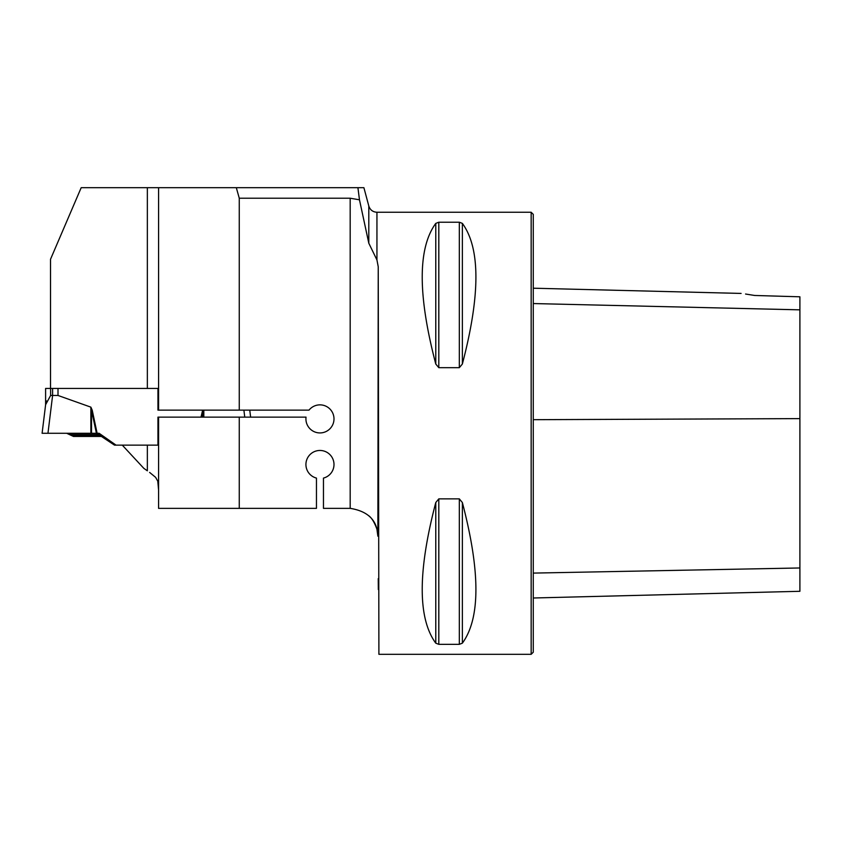 <?xml version="1.0" encoding="UTF-8"?>
<svg xmlns="http://www.w3.org/2000/svg" width="842" height="842" viewBox="0 0 842 842"><rect width="100%" height="100%" fill="white"/><g stroke="black" fill="none" stroke-linecap="round" stroke-linejoin="round"><path stroke-width="1.26" d="M357.924 187.692L363.902 187.692L368.807 206.016L368.807 243.222L359.471 199.807L357.924 187.692L81.19 187.692L50.52 259.262L50.52 388.446M122.269 445.134L143.845 468.363L147.35 470.815L147.35 445.134L157.959 445.134L157.959 417.137L239.265 417.137L239.265 508.358L316.455 508.358L316.455 478.088A14.03 14.03 0 0 1 308.435 456.49A14.03 14.03 0 0 1 331.485 456.49A14.03 14.03 0 0 1 323.465 478.088L323.465 508.358L349.798 508.358A28.07 28.07 0 0 1 350.177 508.358L350.177 198.217L239.265 198.217L236.318 187.692M239.265 417.137L306.035 417.137A14.03 14.03 0 0 0 322.949 432.609A14.03 14.03 0 0 0 331.885 411.496A14.03 14.03 0 0 0 309.003 410.128L239.265 410.128L239.265 198.217M368.807 243.222L376.942 259.957L376.942 212.258L531.165 212.258L531.165 654.308L378.9 654.308L378.237 266.767L376.942 259.957M378.237 266.767L377.869 536.175C377.384 520.493 368.143 511.22 350.177 508.358M350.177 198.217L359.471 199.807M239.265 410.128L158.58 410.128L158.58 187.692M239.265 508.358L158.58 508.358L158.58 417.137M158.58 410.128L157.959 410.128L157.959 388.446L45.605 388.446L45.605 404.707L50.625 395.466L50.625 388.446L50.625 395.466L52.604 395.466L52.604 388.446M149.613 472.404L155.602 477.33L157.78 481.182L158.58 490.012M158.58 491.202L158.58 491.938M368.807 515.767C371.827 518.03 374.532 522.535 376.942 529.26L377.869 536.175M438.808 367.68L435.777 364.028C417.706 295.016 417.706 248.137 435.777 223.383L438.808 222.214L459.322 222.214L462.363 223.383C480.424 248.137 480.424 295.016 462.363 364.028L459.322 367.68L438.808 367.68L438.808 222.214M459.322 498.874L462.363 502.527C480.424 571.539 480.424 618.428 462.363 643.172L459.322 644.341L438.808 644.341L435.777 643.172C417.706 618.428 417.706 571.539 435.777 502.527L438.808 498.874L459.322 498.874L459.322 644.341M378.237 578.633L378.332 589.568M147.35 187.692L147.35 388.446L157.959 388.446M745.57 294.026L754.643 295.468C737.655 292.837 737.655 292.837 754.643 295.468L799.9 296.805L799.9 309.845L533.27 303.552M531.165 212.258L533.27 214.363L533.27 652.203L531.165 654.308M533.27 597.999L799.9 591.294L799.9 309.845M45.71 403.897L42.1 433.283L90.873 433.283L90.873 407.149L58.003 395.466L58.003 388.446M90.873 407.149L92.22 410.201L97.125 433.283L96.42 433.283L101.177 436.44L99.588 435.325L71.075 435.325L69.454 434.577L98.514 434.577M157.959 445.134L114.512 445.134L116.038 445.134L99.114 433.283L96.42 433.283L91.515 410.201L92.22 410.201M201.006 417.137L202.648 410.128M47.962 433.283L52.604 395.466L58.003 395.466M45.752 403.507L46.447 400.908M250.621 417.137L249.758 410.128L250.621 417.137M244.759 417.137L243.896 410.128M96.662 433.283L97.588 433.283L114.512 445.134L97.451 433.83M90.873 433.283L96.42 433.283M91.515 433.283L91.515 408.675M66.686 433.283L42.1 433.283L66.686 433.283L42.1 433.283L66.686 433.283L69.454 434.577M73.454 436.44L101.177 436.44L73.454 436.44L71.075 435.325M203.185 417.137L203.185 410.201L202.48 410.201M201.712 417.137L203.185 410.128M99.114 433.283L42.1 433.283L99.114 433.283M799.9 418.621L533.27 419.684M799.9 567.971L533.27 573.097M462.363 364.028L462.363 223.383M459.322 367.68L459.322 222.214M435.777 364.028L435.777 223.383M435.777 643.172L435.777 502.527M438.808 644.341L438.808 498.874M462.363 643.172L462.363 502.527M203.827 417.137L203.827 410.128M741.097 293.426L533.27 288.206M376.942 212.258C372.827 212.005 370.112 209.921 368.807 206.016"/></g></svg>
